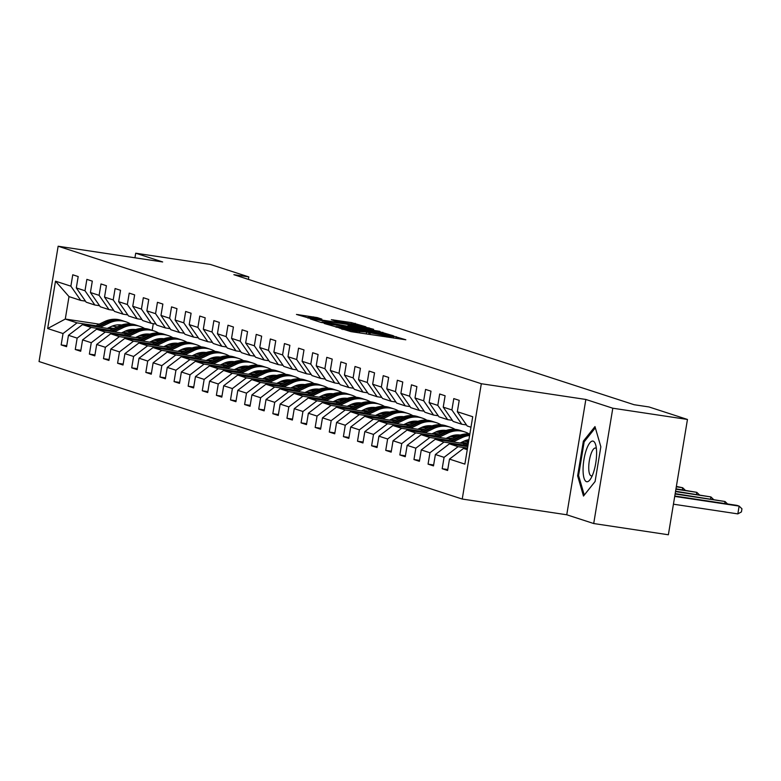 <?xml version="1.0" encoding="UTF-8"?>
<svg xmlns="http://www.w3.org/2000/svg" width="781" height="781" viewBox="0 0 781 781"><rect width="100%" height="100%" fill="white"/><g stroke="black" fill="none" stroke-linecap="round" stroke-linejoin="round"><path stroke-width="1.17" d="M339.071 327.942L350.894 331.622L405.827 339.784L393.585 336.142L392.062 335.986L393.8 336.64L386.839 335.947L366.328 332.042L355.179 331.183L339.071 327.942M317.262 317.603L296.458 314.431L310.887 318.628L365.83 326.79L351.401 322.592L331.339 319.683L335.957 321.206L359.211 325.394L353.393 324.808L318.658 319.585L308.095 317.457L321.87 319.126L317.262 317.603L317.106 318.521M162.663 261.957L135.699 253.2L210.362 264.437L248.807 276.923L233.87 274.678L634.084 404.714L649.011 406.96L687.456 419.456L612.802 408.219L585.848 399.462L481.321 383.725L58.145 246.23L162.663 261.957M326.253 323.617L324.203 323.471L338.505 327.6L393.439 335.762L379.01 331.564L326.253 323.617L326.175 324.105M320.874 322.387L310.399 318.98L312.439 319.136L365.205 327.073L373.64 329.328L350.064 325.892L347.896 325.667L351.001 326.702L379.859 331.339L320.874 322.387M481.321 383.725L462.235 499.049L39.05 361.544L58.145 246.23M66.736 345.758L61.152 344.919L66.58 346.676L68.464 335.303L77.153 338.124L75.269 349.498L80.697 351.265L82.581 339.891L91.26 342.713L89.376 354.086L94.804 355.853L96.688 344.47L105.376 347.291L103.492 358.674L108.92 360.431L110.804 349.058L119.483 351.88L117.599 363.253L123.027 365.02L124.911 353.647L133.6 356.468L131.716 367.841L137.144 369.608L139.028 358.225L147.707 361.047L145.832 372.43L151.26 374.187L153.135 362.814L161.823 365.635L159.939 377.008L165.367 378.775L167.251 367.402L175.94 370.223L174.056 381.597L179.484 383.364L181.368 371.99L190.047 374.812L188.162 386.185L193.59 387.942L195.475 376.569L204.163 379.39L202.279 390.773L207.707 392.531L209.591 381.157L218.27 383.979L216.386 395.352L221.814 397.119L223.698 385.746L232.387 388.567L230.502 399.94L235.93 401.707L237.814 390.324L246.493 393.146L244.609 404.529L250.037 406.286L251.921 394.913L260.61 397.734L258.726 409.107L264.154 410.874L266.038 399.501L274.717 402.322L272.833 413.696L278.261 415.463L280.145 404.08L288.833 406.901L286.949 418.284L292.377 420.041L294.261 408.668L302.94 411.489L301.066 422.863L306.494 424.63L308.368 413.256L317.057 416.078L315.173 427.451L320.6 429.218L322.485 417.835L331.173 420.666L329.289 432.039L334.717 433.797L336.601 422.423L345.28 425.245L343.396 436.618L348.824 438.385L350.708 427.012L359.397 429.833L357.513 441.206L362.94 442.973L364.825 431.6L373.503 434.421L371.619 445.795L377.047 447.562L378.931 436.179L387.62 439L385.736 450.383L391.164 452.14L393.048 440.767L401.727 443.588L399.843 454.962L405.271 456.729L407.155 445.355L415.843 448.177L413.959 459.55L419.387 461.317L421.271 449.934L429.95 452.755L428.066 464.139L433.494 465.896L435.378 454.522L444.067 457.344L442.183 468.717L447.611 470.484L449.495 459.111L464.871 464.109L472.72 416.732L457.334 411.733L459.218 400.36L453.79 398.593L451.906 409.966L461.786 424.239L453.107 421.418L443.227 407.145L445.111 395.772L439.683 394.005L437.799 405.388L447.679 419.651L438.99 416.829L429.111 402.566L430.995 391.183L425.567 389.426L423.683 400.799L433.562 415.062L424.884 412.241L415.004 397.978L416.888 386.605L411.46 384.838L409.576 396.211L419.456 410.484L410.767 407.653L400.887 393.39L402.771 382.016L397.344 380.249L395.459 391.632L405.339 405.895L396.66 403.074L386.78 388.811L388.655 377.428L383.227 375.671L381.353 387.044L391.232 401.307L382.544 398.486L372.664 384.223L374.548 372.849L369.12 371.082L367.236 382.456L377.116 396.719L368.437 393.897L358.547 379.634L360.431 368.261L355.004 366.494L353.119 377.877L363.009 392.14L354.32 389.319L344.441 375.056L346.325 363.673L340.897 361.915L339.013 373.289L348.892 387.552L340.204 384.73L330.324 370.467L332.208 359.094L326.78 357.327L324.896 368.7L334.785 382.963L326.097 380.142L316.217 365.879L318.101 354.506L312.673 352.739L310.789 364.112L320.669 378.385L311.98 375.563L302.101 361.291L303.985 349.917L298.557 348.16L296.673 359.533L306.552 373.796L297.873 370.975L287.994 356.712L289.878 345.329L284.45 343.572L282.566 354.945L292.445 369.208L283.757 366.387L273.877 352.124L275.761 340.75L270.333 338.983L268.449 350.357L278.329 364.629L269.65 361.808L259.77 347.535L261.655 336.162L256.227 334.395L254.342 345.778L264.222 360.041L255.533 357.22L245.654 342.957L247.538 331.574L242.11 329.816L240.226 341.19L250.105 355.453L241.427 352.631L231.547 338.368L233.421 326.995L227.993 325.228L226.119 336.601L235.999 350.864L227.31 348.043L217.43 333.78L219.315 322.407L213.887 320.64L212.002 332.023L221.882 346.286L213.203 343.464L203.314 329.201L205.198 317.818L199.77 316.061L197.886 327.434L207.775 341.697L199.087 338.876L189.207 324.613L191.091 313.24L185.663 311.473L183.779 322.846L193.659 337.109L184.97 334.288L175.09 320.025L176.975 308.651L171.547 306.884L169.662 318.267L179.542 332.53L170.863 329.709L160.984 315.436L162.868 304.063L157.44 302.306L155.556 313.679L165.435 327.942L156.747 325.121L146.867 310.858L148.751 299.484L143.323 297.717L141.439 309.091L151.319 323.354L142.64 320.532L132.76 306.269L134.644 294.896L129.216 293.129L127.332 304.502L137.212 318.775L128.523 315.954L118.644 301.681L120.528 290.307L115.1 288.54L113.216 299.924L123.095 314.187L114.416 311.365L104.537 297.102L106.411 285.719L100.993 283.962L99.109 295.335L108.989 309.598L100.3 306.777L90.42 292.514L92.304 281.14L86.876 279.373L84.992 290.747L94.872 305.02L86.193 302.188L76.304 287.925L78.188 276.552L72.76 274.785L70.876 286.168L80.765 300.431L69.001 296.604L65.282 319.048L77.046 322.865L95.965 325.716M61.152 344.919L63.036 333.536L47.661 328.537L55.5 281.17L70.876 286.168M76.304 287.925L84.992 290.747M90.42 292.514L99.109 295.335M104.537 297.102L113.216 299.924M118.644 301.681L127.332 304.502M132.76 306.269L141.439 309.091M146.867 310.858L155.556 313.679M160.984 315.436L169.662 318.267M175.09 320.025L183.779 322.846M189.207 324.613L197.886 327.434M203.314 329.201L212.002 332.023M217.43 333.78L226.119 336.601M231.547 338.368L240.226 341.19M245.654 342.957L254.342 345.778M259.77 347.535L268.449 350.357M273.877 352.124L282.566 354.945M287.994 356.712L296.673 359.533M302.101 361.291L310.789 364.112M316.217 365.879L324.896 368.7M330.324 370.467L339.013 373.289M344.441 375.056L353.119 377.877M358.547 379.634L367.236 382.456M372.664 384.223L381.353 387.044M386.78 388.811L395.459 391.632M400.887 393.39L409.576 396.211M415.004 397.978L423.683 400.799M429.111 402.566L437.799 405.388M443.227 407.145L451.906 409.966M110.072 330.304L91.162 327.454L82.474 324.632L112.474 329.152M125.341 331.085L130.495 331.857M122.929 332.237L128.094 333.018M141.195 334.99L143.274 335.303M99.568 305.722L94.872 305.02M82.474 324.632L68.464 335.303M91.162 327.454L77.153 338.124M124.189 334.883L105.269 332.042L96.59 329.221L126.59 333.731M139.448 335.674L144.602 336.445M137.036 336.826L142.201 337.597M155.312 339.569L157.391 339.881M113.684 310.311L108.989 309.598M96.59 329.221L82.581 339.891M105.269 332.042L91.26 342.713M138.296 339.471L119.386 336.631L110.697 333.799L140.697 338.319M153.564 340.252L158.719 341.033M151.153 341.404L156.317 342.185M169.418 344.157L171.498 344.47M127.791 314.889L123.095 314.187M110.697 333.799L96.688 344.47M119.386 336.631L105.376 347.291M152.412 344.06L133.492 341.209L124.814 338.388L154.814 342.908M167.671 344.841L172.826 345.612M165.26 345.993L170.424 346.774M183.535 348.746L185.614 349.058M141.908 319.478L137.212 318.775M124.814 338.388L110.804 349.058M133.492 341.209L119.483 351.88M166.519 348.648L147.609 345.798L138.92 342.976L168.921 347.486M181.788 349.429L186.942 350.2M179.376 350.581L184.541 351.352M197.642 353.324L199.721 353.637M156.015 324.066L151.319 323.354M138.92 342.976L124.911 353.647M147.609 345.798L133.6 356.468M180.636 353.227L161.716 350.386L153.037 347.565L183.037 352.075M195.904 354.008L201.059 354.789M193.483 355.16L198.647 355.941M211.758 357.913L213.838 358.225M170.131 328.645L165.435 327.942M153.037 347.565L139.028 358.225M161.716 350.386L147.707 361.047M194.742 357.815L175.832 354.964L167.144 352.143L197.154 356.663M210.011 358.596L215.166 359.377M207.6 359.748L212.764 360.529M225.865 362.501L227.945 362.814M184.238 333.233L179.542 332.53M167.144 352.143L153.135 362.814M175.832 354.964L161.823 365.635M208.859 362.404L189.939 359.553L181.26 356.732L211.261 361.252M224.127 363.185L229.282 363.956M221.706 364.336L226.871 365.108M239.982 367.08L242.061 367.392M198.354 337.822L193.659 337.109M181.26 356.732L167.251 367.402M189.939 359.553L175.94 370.223M222.966 366.982L204.056 364.141L195.367 361.32L225.377 365.83M238.234 367.773L243.389 368.544M235.823 368.915L240.987 369.696M254.098 371.668L256.168 371.981M212.471 342.4L207.775 341.697M195.367 361.32L181.368 371.99M204.056 364.141L190.047 374.812M237.082 371.571L218.172 368.72L209.484 365.899L239.484 370.419M252.351 372.352L257.505 373.133M249.93 373.503L255.104 374.284M268.205 376.257L270.285 376.569M226.578 346.989L221.882 346.286M209.484 365.899L195.475 376.569M218.172 368.72L204.163 379.39M251.199 376.159L232.279 373.308L223.6 370.487L253.6 375.007M266.458 376.94L271.612 377.711M264.046 378.092L269.211 378.863M282.322 380.845L284.401 381.157M240.694 351.577L235.999 350.864M223.6 370.487L209.591 381.157M232.279 373.308L218.27 383.979M265.306 380.737L246.396 377.897L237.707 375.075L267.707 379.586M280.574 381.528L285.729 382.3M278.163 382.68L283.327 383.451M296.429 385.423L298.508 385.736M254.801 356.165L250.105 355.453M237.707 375.075L223.698 385.746M246.396 377.897L232.387 388.567M279.422 385.326L260.503 382.475L251.824 379.654L281.824 384.174M294.681 386.107L299.836 386.888M292.27 387.259L297.434 388.04M310.545 390.012L312.625 390.324M268.918 360.744L264.222 360.041M251.824 379.654L237.814 390.324M260.503 382.475L246.493 393.146M293.529 389.914L274.619 387.064L265.93 384.242L295.931 388.762M308.798 390.695L313.952 391.466M306.386 391.847L311.551 392.628M324.652 394.6L326.731 394.913M283.025 365.332L278.329 364.629M265.93 384.242L251.921 394.913M274.619 387.064L260.61 397.734M307.646 394.493L288.726 391.652L280.047 388.831L310.047 393.341M322.914 395.284L328.059 396.055M320.493 396.436L325.657 397.207M338.769 399.179L340.848 399.491M297.141 369.921L292.445 369.208M280.047 388.831L266.038 399.501M288.726 391.652L274.717 402.322M321.752 399.081L302.843 396.24L294.154 393.419L324.154 397.929M337.021 399.862L342.176 400.643M334.61 401.014L339.774 401.795M352.875 403.767L354.955 404.08M311.248 374.499L306.552 373.796M294.154 393.419L280.145 404.08M302.843 396.24L288.833 406.901M335.869 403.67L316.949 400.819L308.27 397.998L338.271 402.518M351.138 404.451L356.292 405.232M348.716 405.603L353.881 406.384M366.992 408.356L369.071 408.668M325.365 379.088L320.669 378.385M308.27 397.998L294.261 408.668M316.949 400.819L302.94 411.489M349.976 408.258L331.066 405.407L322.377 402.586L352.387 407.096M365.244 409.039L370.399 409.81M362.833 410.191L367.997 410.962M381.099 412.934L383.178 413.247M339.481 383.676L334.785 382.963M322.377 402.586L308.368 413.256M331.066 405.407L317.057 416.078M364.092 412.837L345.182 409.996L336.494 407.174L366.494 411.685M379.361 413.618L384.516 414.399M376.94 414.77L382.114 415.551M395.215 417.523L397.295 417.835M353.588 388.255L348.892 387.552M336.494 407.174L322.485 417.835M345.182 409.996L331.173 420.666M378.209 417.425L359.289 414.574L350.61 411.753L380.611 416.273M393.468 418.206L398.622 418.987M391.056 419.358L396.221 420.139M409.332 422.111L411.402 422.423M367.705 392.843L363.009 392.14M350.61 411.753L336.601 422.423M359.289 414.574L345.28 425.245M392.316 422.013L373.406 419.163L364.717 416.341L394.717 420.861M407.584 422.794L412.739 423.566M405.173 423.946L410.337 424.718M423.439 426.69L425.518 427.012M381.811 397.431L377.116 396.719M364.717 416.341L350.708 427.012M373.406 419.163L359.397 429.833M406.432 426.592L387.513 423.751L378.834 420.93L408.834 425.44M421.691 427.383L426.846 428.154M419.28 428.525L424.444 429.306M437.555 431.278L439.635 431.59M395.928 402.02L391.232 401.307M378.834 420.93L364.825 431.6M387.513 423.751L373.503 434.421M420.539 431.18L401.629 428.33L392.941 425.508L422.941 430.028M435.808 431.961L440.962 432.742M433.396 433.113L438.561 433.894M451.662 435.866L453.741 436.179M410.035 406.598L405.339 405.895M392.941 425.508L378.931 436.179M401.629 428.33L387.62 439M434.656 435.769L415.736 432.918L407.057 430.097L437.057 434.617M449.915 436.55L455.069 437.321M447.503 437.702L452.668 438.483M465.779 440.455L467.858 440.767M424.151 411.187L419.456 410.484M407.057 430.097L393.048 440.767M415.736 432.918L401.727 443.588M448.763 440.347L429.853 437.506L421.164 434.685L451.164 439.195M464.031 441.138L468.561 441.821M461.62 442.29L466.784 443.061M438.258 415.775L433.562 415.062M421.164 434.685L407.155 445.355M429.853 437.506L415.843 448.177M462.879 444.936L443.959 442.095L435.281 439.264L465.281 443.784M452.375 420.354L447.679 419.651M435.281 439.264L421.271 449.934M443.959 442.095L429.95 452.755M467.526 448.099L458.076 446.673L449.387 443.852L467.77 446.615M466.482 424.942L461.786 424.239M449.387 443.852L435.378 454.522M458.076 446.673L444.067 457.344M467.263 449.661L463.504 448.44L467.37 449.016M470.982 427.217L467.214 425.996L457.334 411.733M463.504 448.44L449.495 459.111M585.848 399.462L566.752 514.777L593.706 523.534L612.802 408.219M593.706 523.534L668.37 534.77L687.456 419.456M135.699 253.2L134.937 257.789M566.752 514.777L462.235 499.049M248.397 279.403L248.807 276.923M108.813 327.649L113.977 328.43M127.088 330.402L129.168 330.714M117.228 326.868L112.171 326.107M99.216 324.154L65.282 319.048L47.661 328.537M153.281 323.656L152.178 330.343M85.461 301.134L80.765 300.431M55.5 281.17L69.001 296.604M77.046 322.865L63.036 333.536M447.767 469.557L442.183 468.717M433.65 464.978L428.066 464.139M419.543 460.39L413.959 459.55M405.427 455.801L399.843 454.962M391.31 451.223L385.736 450.383M377.203 446.634L371.619 445.795M363.087 442.046L357.513 441.206M348.98 437.467L343.396 436.618M334.864 432.879L329.289 432.039M320.757 428.291L315.173 427.451M306.64 423.702L301.066 422.863M292.533 419.124L286.949 418.284M278.417 414.535L272.833 413.696M264.31 409.947L258.726 409.107M250.193 405.368L244.609 404.529M236.077 400.78L230.502 399.94M221.97 396.192L216.386 395.352M207.853 391.613L202.279 390.773M193.747 387.025L188.162 386.185M179.63 382.436L174.056 381.597M165.523 377.848L159.939 377.008M151.407 373.269L145.832 372.43M137.3 368.681L131.716 367.841M123.183 364.092L117.599 363.253M109.076 359.514L103.492 358.674M94.96 354.925L89.376 354.086M80.843 350.337L75.269 349.498M594.985 426.592L583.378 441.119L577.628 475.854L583.485 496.052L595.093 481.526L600.843 446.791L594.985 426.592M578.741 476.019L577.628 475.854M584.588 441.304L583.378 441.119M337.812 327.171L388.323 334.805L374.724 332.003L343.064 327.239L336.103 326.546L337.763 327.483M327.864 322.543L322.045 321.957L332.618 324.086L347.028 326.146L327.864 322.543M673.427 504.194L737.84 513.888L739.129 506.098L736.873 505.366L674.784 496.023M674.716 496.404L739.129 506.098L741.95 508.802L741.433 511.916L737.84 513.888M586.414 449.631A20.56 6.102 -81.4 0 0 583.397 475.112A20.56 6.102 -81.4 0 0 590.504 479.026A20.56 6.102 -81.4 0 0 593.248 473.198A20.56 6.102 -81.4 0 0 595.659 444.779A20.56 6.102 -81.4 0 0 586.414 449.631M596.372 448.567A14.078 4.178 -81.4 0 0 595.464 448.03A14.078 4.178 -81.4 0 0 591.032 453.878A14.078 4.178 -81.4 0 0 588.737 468.053A14.078 4.178 -81.4 0 0 591.276 475.863A14.078 4.178 -81.4 0 0 592.301 475.619M595.093 481.496L584.256 495.066L578.584 475.492L584.159 441.841L595.347 427.832M467.145 446.527L467.839 446.195M461.376 445.658L468.493 442.241M464.959 446.195L468.083 444.692M468.239 443.745L463.572 445.99M675.116 494.002L725.022 501.509L675.184 493.621M724.69 503.53L725.022 501.509L727.58 503.97M460.116 443.003L463.582 441.343A20.081 19.154 -72 0 1 468.912 439.683M453.039 441.939L462.01 437.633A24.191 23.079 -72 0 1 469.615 435.486M447.259 441.07L457.49 436.169A24.191 23.079 -72 0 1 469.85 434.041M450.842 441.607L460.292 437.077A24.191 23.079 -72 0 1 469.723 434.812M469.781 434.47A24.191 23.079 108 0 0 459.208 436.725L449.456 441.402M675.516 491.6L710.905 496.931L675.575 491.22M710.573 498.942L710.905 496.931L713.463 499.381M446 438.424L449.465 436.755A20.081 19.154 -72 0 1 460.234 435.056M438.922 437.36L447.904 433.045A24.191 23.079 -72 0 1 464.607 431.864A24.191 23.079 -72 0 1 469.225 433.972M433.152 436.491L443.374 431.581A24.191 23.079 -72 0 1 460.087 430.39L461.805 430.946A24.191 23.079 108 0 0 445.092 432.137L435.349 436.813M467.263 440.015A20.081 19.154 -72 0 1 468.571 441.773M436.735 437.028L446.185 432.489A24.191 23.079 -72 0 1 462.889 431.307L464.607 431.864M462.342 431.132A24.191 23.079 108 0 0 461.805 430.946M468.278 439.791A20.081 19.154 -72 0 1 468.805 440.367M675.907 489.199L696.798 492.342L675.975 488.818M696.467 494.363L696.798 492.342L699.356 494.793M431.893 433.836L435.359 432.176A20.081 19.154 -72 0 1 446.127 430.468M455.801 434.968A20.081 19.154 -72 0 1 457.158 436.325M424.815 432.772L433.787 428.466A24.191 23.079 -72 0 1 450.5 427.275A24.191 23.079 -72 0 1 455.108 429.394M419.036 431.903L429.267 426.992A24.191 23.079 -72 0 1 445.971 425.801L447.689 426.367A24.191 23.079 108 0 0 430.985 427.549L421.232 432.235M453.146 435.427A20.081 19.154 -72 0 1 454.493 437.233M422.619 432.44L432.069 427.91A24.191 23.079 -72 0 1 448.782 426.719L450.5 427.275M456.28 436.745A20.081 19.154 108 0 0 454.806 435.095M448.235 426.543A24.191 23.079 108 0 0 447.689 426.367M454.171 435.202A20.081 19.154 -72 0 1 455.684 437.038M676.307 486.797L682.682 487.754L676.375 486.417M682.35 489.775L682.682 487.754L685.24 490.214M417.776 429.247L421.242 427.588A20.081 19.154 -72 0 1 432.01 425.889M441.685 430.38A20.081 19.154 -72 0 1 443.052 431.737M410.699 428.183L419.68 423.878A24.191 23.079 -72 0 1 436.384 422.687A24.191 23.079 -72 0 1 441.001 424.805M404.929 427.314L415.15 422.414A24.191 23.079 -72 0 1 431.864 421.223L433.582 421.779A24.191 23.079 108 0 0 416.869 422.97L407.126 427.646M439.039 430.848A20.081 19.154 -72 0 1 440.377 432.654M408.512 427.851L417.962 423.322A24.191 23.079 -72 0 1 434.666 422.13L436.384 422.687M442.173 432.157A20.081 19.154 108 0 0 440.699 430.507M434.119 421.965A24.191 23.079 108 0 0 433.582 421.779M440.054 430.624A20.081 19.154 -72 0 1 441.568 432.449M403.67 424.669L407.135 422.999A20.081 19.154 -72 0 1 417.903 421.301M427.578 425.801A20.081 19.154 -72 0 1 428.935 427.148M396.592 423.595L405.564 419.29A24.191 23.079 -72 0 1 422.277 418.108A24.191 23.079 -72 0 1 426.885 420.217M390.812 422.726L401.043 417.825A24.191 23.079 -72 0 1 417.747 416.634L419.465 417.191A24.191 23.079 108 0 0 402.762 418.382L393.009 423.058M424.923 426.26A20.081 19.154 -72 0 1 426.27 428.066M394.395 423.273L403.845 418.733A24.191 23.079 -72 0 1 420.549 417.542L422.277 418.108M428.056 427.578A20.081 19.154 108 0 0 426.582 425.928M420.012 417.376A24.191 23.079 108 0 0 419.465 417.191M425.948 426.035A20.081 19.154 -72 0 1 427.461 427.861M389.553 420.08L393.019 418.421A20.081 19.154 -72 0 1 403.787 416.712M413.461 421.213A20.081 19.154 -72 0 1 414.828 422.57M382.475 419.016L391.457 414.711A24.191 23.079 -72 0 1 408.16 413.52A24.191 23.079 -72 0 1 412.778 415.629M376.706 418.147L386.927 413.237A24.191 23.079 -72 0 1 403.64 412.046L405.359 412.612A24.191 23.079 108 0 0 388.645 413.793L378.892 418.479M410.806 421.672A20.081 19.154 -72 0 1 412.153 423.478M380.279 418.684L389.739 414.145A24.191 23.079 -72 0 1 406.442 412.964L408.16 413.52M413.94 422.99A20.081 19.154 108 0 0 412.466 421.34M405.895 412.788A24.191 23.079 108 0 0 405.359 412.612M411.831 421.447A20.081 19.154 -72 0 1 413.344 423.273M375.446 415.492L378.912 413.832A20.081 19.154 -72 0 1 389.68 412.124M399.345 416.624A20.081 19.154 -72 0 1 400.712 417.981M368.368 414.428L377.34 410.123A24.191 23.079 -72 0 1 394.044 408.932A24.191 23.079 -72 0 1 398.661 411.05M362.589 413.559L372.82 408.648A24.191 23.079 -72 0 1 389.524 407.467L391.242 408.024A24.191 23.079 108 0 0 374.538 409.215L364.786 413.891M396.699 417.093A20.081 19.154 -72 0 1 398.046 418.899M366.172 414.096L375.622 409.566A24.191 23.079 -72 0 1 392.326 408.375L394.044 408.932M399.833 418.401A20.081 19.154 108 0 0 398.359 416.751M391.789 408.209A24.191 23.079 108 0 0 391.242 408.024M397.724 416.869A20.081 19.154 -72 0 1 399.237 418.694M361.33 410.913L364.795 409.244A20.081 19.154 -72 0 1 375.563 407.545M385.238 412.046A20.081 19.154 -72 0 1 386.605 413.393M354.252 409.84L363.224 405.534A24.191 23.079 -72 0 1 379.937 404.353A24.191 23.079 -72 0 1 384.545 406.462M348.482 408.971L358.704 404.07A24.191 23.079 -72 0 1 375.417 402.879L377.135 403.435A24.191 23.079 108 0 0 360.422 404.626L350.669 409.303M382.583 412.505A20.081 19.154 -72 0 1 383.93 414.311M352.055 409.517L361.505 404.978A24.191 23.079 -72 0 1 378.219 403.787L379.937 404.353M385.716 413.823A20.081 19.154 108 0 0 384.242 412.173M377.672 403.621A24.191 23.079 108 0 0 377.135 403.435M383.608 412.28A20.081 19.154 -72 0 1 385.121 414.106M347.213 406.325L350.689 404.656A20.081 19.154 -72 0 1 361.457 402.957M371.121 407.457A20.081 19.154 -72 0 1 372.488 408.814M340.145 405.261L349.117 400.956A24.191 23.079 -72 0 1 365.82 399.765A24.191 23.079 -72 0 1 370.438 401.873M334.366 404.392L344.597 399.481A24.191 23.079 -72 0 1 361.3 398.29L363.019 398.857A24.191 23.079 108 0 0 346.315 400.038L336.562 404.724M368.476 407.916A20.081 19.154 -72 0 1 369.813 409.722M337.948 404.929L347.399 400.389A24.191 23.079 -72 0 1 364.102 399.208L365.82 399.765M371.61 409.234A20.081 19.154 108 0 0 370.135 407.584M363.555 399.032A24.191 23.079 108 0 0 363.019 398.857M369.501 407.692A20.081 19.154 -72 0 1 371.004 409.517M333.106 401.737L336.572 400.077A20.081 19.154 -72 0 1 347.34 398.369M357.015 402.869A20.081 19.154 -72 0 1 358.381 404.226M326.028 400.673L335 396.367A24.191 23.079 -72 0 1 351.714 395.176A24.191 23.079 -72 0 1 356.321 397.295M320.249 399.804L330.48 394.893A24.191 23.079 -72 0 1 347.184 393.712L348.912 394.268A24.191 23.079 108 0 0 332.198 395.459L322.446 400.136M354.359 403.338A20.081 19.154 -72 0 1 355.706 405.144M323.832 400.341L333.282 395.811A24.191 23.079 -72 0 1 349.995 394.62L351.714 395.176M357.493 404.646A20.081 19.154 108 0 0 356.019 402.996M349.449 394.454A24.191 23.079 108 0 0 348.912 394.268M355.384 403.113A20.081 19.154 -72 0 1 356.897 404.939M318.99 397.148L322.465 395.489A20.081 19.154 -72 0 1 333.233 393.79M342.898 398.29A20.081 19.154 -72 0 1 344.265 399.638M311.912 396.084L320.893 391.779A24.191 23.079 -72 0 1 337.597 390.588A24.191 23.079 -72 0 1 342.215 392.706M306.142 395.215L316.373 390.315A24.191 23.079 -72 0 1 333.077 389.123L334.795 389.68A24.191 23.079 108 0 0 318.092 390.871L308.339 395.547M340.252 398.749A20.081 19.154 -72 0 1 341.59 400.555M309.725 395.752L319.175 391.222A24.191 23.079 -72 0 1 335.879 390.031L337.597 390.588M343.386 400.067A20.081 19.154 108 0 0 341.912 398.417M335.332 389.865A24.191 23.079 108 0 0 334.795 389.68M341.277 398.525A20.081 19.154 -72 0 1 342.781 400.35M304.883 392.57L308.349 390.9A20.081 19.154 -72 0 1 319.117 389.202M328.791 393.702A20.081 19.154 -72 0 1 330.158 395.049M297.805 391.506L306.777 387.2A24.191 23.079 -72 0 1 323.49 386.009A24.191 23.079 -72 0 1 328.098 388.118M292.026 390.637L302.257 385.726A24.191 23.079 -72 0 1 318.96 384.535L320.679 385.092A24.191 23.079 108 0 0 303.975 386.283L294.222 390.959M326.136 394.161A20.081 19.154 -72 0 1 327.483 395.967M295.608 391.174L305.059 386.634A24.191 23.079 -72 0 1 321.772 385.453L323.49 386.009M329.27 395.479A20.081 19.154 108 0 0 327.795 393.829M321.225 385.277A24.191 23.079 108 0 0 320.679 385.092M327.161 393.936A20.081 19.154 -72 0 1 328.674 395.762M290.766 387.981L294.232 386.322A20.081 19.154 -72 0 1 305 384.613M314.675 389.114A20.081 19.154 -72 0 1 316.041 390.471M283.688 386.917L292.67 382.612A24.191 23.079 -72 0 1 309.374 381.421A24.191 23.079 -72 0 1 313.991 383.539M277.919 386.048L288.14 381.138A24.191 23.079 -72 0 1 304.854 379.956L306.572 380.513A24.191 23.079 108 0 0 289.858 381.694L280.115 386.38M312.029 389.582A20.081 19.154 -72 0 1 313.366 391.379M281.502 386.585L290.952 382.055A24.191 23.079 -72 0 1 307.655 380.864L309.374 381.421M315.163 390.89A20.081 19.154 108 0 0 313.689 389.241M307.109 380.698A24.191 23.079 108 0 0 306.572 380.513M313.044 389.358A20.081 19.154 -72 0 1 314.558 391.183M276.659 383.393L280.125 381.733A20.081 19.154 -72 0 1 290.893 380.035M300.568 384.535A20.081 19.154 -72 0 1 301.925 385.882M269.582 382.329L278.553 378.024A24.191 23.079 -72 0 1 295.267 376.832A24.191 23.079 -72 0 1 299.875 378.951M263.802 381.46L274.033 376.559A24.191 23.079 -72 0 1 290.737 375.368L292.455 375.925A24.191 23.079 108 0 0 275.752 377.116L265.999 381.792M297.912 384.994A20.081 19.154 -72 0 1 299.26 386.8M267.385 381.997L276.835 377.467A24.191 23.079 -72 0 1 293.549 376.276L295.267 376.832M301.046 386.302A20.081 19.154 108 0 0 299.572 384.662M293.002 376.11A24.191 23.079 108 0 0 292.455 375.925M298.938 384.769A20.081 19.154 -72 0 1 300.451 386.595M262.543 378.814L266.009 377.145A20.081 19.154 -72 0 1 276.777 375.446M286.451 379.947A20.081 19.154 -72 0 1 287.818 381.294M255.465 377.75L264.447 373.435A24.191 23.079 -72 0 1 281.15 372.254A24.191 23.079 -72 0 1 285.768 374.363M249.695 376.881L259.917 371.971A24.191 23.079 -72 0 1 276.63 370.78L278.348 371.336A24.191 23.079 108 0 0 261.635 372.527L251.892 377.203M283.806 380.406A20.081 19.154 -72 0 1 285.143 382.212M253.269 377.418L262.728 372.879A24.191 23.079 -72 0 1 279.432 371.688L281.15 372.254M286.93 381.724A20.081 19.154 108 0 0 285.455 380.074M278.885 371.522A24.191 23.079 108 0 0 278.348 371.336M284.821 380.181A20.081 19.154 -72 0 1 286.334 382.007M248.436 374.226L251.902 372.566A20.081 19.154 -72 0 1 262.67 370.858M272.335 375.358A20.081 19.154 -72 0 1 273.701 376.715M241.358 373.162L250.33 368.857A24.191 23.079 -72 0 1 267.034 367.666A24.191 23.079 -72 0 1 271.651 369.784M235.579 372.293L245.81 367.382A24.191 23.079 -72 0 1 262.514 366.191L264.232 366.758A24.191 23.079 108 0 0 247.528 367.939L237.775 372.625M269.689 375.817A20.081 19.154 -72 0 1 271.036 377.623M239.162 372.83L248.612 368.3A24.191 23.079 -72 0 1 265.315 367.109L267.034 367.666M272.823 377.135A20.081 19.154 108 0 0 271.349 375.485M264.779 366.933A24.191 23.079 108 0 0 264.232 366.758M270.714 375.593A20.081 19.154 -72 0 1 272.227 377.418M234.32 369.638L237.785 367.978A20.081 19.154 -72 0 1 248.553 366.269M258.228 370.77A20.081 19.154 -72 0 1 259.595 372.127M227.242 368.573L236.223 364.268A24.191 23.079 -72 0 1 252.927 363.077A24.191 23.079 -72 0 1 257.545 365.196M221.472 367.705L231.693 362.794A24.191 23.079 -72 0 1 248.407 361.613L250.125 362.169A24.191 23.079 108 0 0 233.412 363.36L223.659 368.036M255.572 371.239A20.081 19.154 -72 0 1 256.92 373.045M225.045 368.241L234.495 363.712A24.191 23.079 -72 0 1 251.209 362.521L252.927 363.077M258.706 372.547A20.081 19.154 108 0 0 257.232 370.897M250.662 362.355A24.191 23.079 108 0 0 250.125 362.169M256.598 371.014A20.081 19.154 -72 0 1 258.111 372.84M220.213 365.059L223.678 363.39A20.081 19.154 -72 0 1 234.446 361.691M244.111 366.191A20.081 19.154 -72 0 1 245.478 367.539M213.135 363.985L222.107 359.68A24.191 23.079 -72 0 1 238.81 358.499A24.191 23.079 -72 0 1 243.428 360.607M207.356 363.116L217.587 358.215A24.191 23.079 -72 0 1 234.29 357.024L236.008 357.581A24.191 23.079 108 0 0 219.305 358.772L209.552 363.448M241.466 366.65A20.081 19.154 -72 0 1 242.803 368.456M210.938 363.663L220.388 359.123A24.191 23.079 -72 0 1 237.092 357.932L238.81 358.499M244.599 367.968A20.081 19.154 108 0 0 243.125 366.318M236.545 357.766A24.191 23.079 108 0 0 236.008 357.581M242.491 366.426A20.081 19.154 -72 0 1 244.004 368.251M206.096 360.471L209.562 358.801A20.081 19.154 -72 0 1 220.33 357.102M230.004 361.603A20.081 19.154 -72 0 1 231.371 362.96M199.018 359.406L207.99 355.101A24.191 23.079 -72 0 1 224.703 353.91A24.191 23.079 -72 0 1 229.311 356.019M193.249 358.538L203.47 353.627A24.191 23.079 -72 0 1 220.183 352.436L221.902 353.002A24.191 23.079 108 0 0 205.188 354.183L195.435 358.87M227.349 362.062A20.081 19.154 -72 0 1 228.696 363.868M196.822 359.075L206.272 354.535A24.191 23.079 -72 0 1 222.985 353.354L224.703 353.91M230.483 363.38A20.081 19.154 108 0 0 229.009 361.73M222.439 353.178A24.191 23.079 108 0 0 221.902 353.002M228.374 361.837A20.081 19.154 -72 0 1 229.887 363.663M191.98 355.882L195.455 354.223A20.081 19.154 -72 0 1 206.223 352.514M215.888 357.015A20.081 19.154 -72 0 1 217.255 358.372M184.912 354.818L193.883 350.513A24.191 23.079 -72 0 1 210.587 349.322A24.191 23.079 -72 0 1 215.205 351.44M179.132 353.949L189.363 349.039A24.191 23.079 -72 0 1 206.067 347.857L207.785 348.414A24.191 23.079 108 0 0 191.081 349.605L181.329 354.281M213.242 357.483A20.081 19.154 -72 0 1 214.58 359.289M182.715 354.486L192.165 349.956A24.191 23.079 -72 0 1 208.869 348.765L210.587 349.322M216.376 358.791A20.081 19.154 108 0 0 214.902 357.142M208.322 348.599A24.191 23.079 108 0 0 207.785 348.414M214.267 357.259A20.081 19.154 -72 0 1 215.771 359.084M177.873 351.294L181.338 349.634A20.081 19.154 -72 0 1 192.106 347.935M201.781 352.436A20.081 19.154 -72 0 1 203.148 353.783M170.795 350.23L179.767 345.924A24.191 23.079 -72 0 1 196.48 344.743A24.191 23.079 -72 0 1 201.088 346.852M165.016 349.361L175.247 344.46A24.191 23.079 -72 0 1 191.95 343.269L193.668 343.825A24.191 23.079 108 0 0 176.965 345.017L167.212 349.693M199.126 352.895A20.081 19.154 -72 0 1 200.473 354.701M168.598 349.908L178.048 345.368A24.191 23.079 -72 0 1 194.762 344.177L196.48 344.743M202.259 354.213A20.081 19.154 108 0 0 200.785 352.563M194.215 344.011A24.191 23.079 108 0 0 193.668 343.825M200.151 352.67A20.081 19.154 -72 0 1 201.664 354.496M163.756 346.715L167.222 345.046A20.081 19.154 -72 0 1 177.99 343.347M187.665 347.848A20.081 19.154 -72 0 1 189.031 349.195M156.678 345.651L165.66 341.346A24.191 23.079 -72 0 1 182.364 340.155A24.191 23.079 -72 0 1 186.981 342.263M150.909 344.782L161.13 339.872A24.191 23.079 -72 0 1 177.843 338.681L179.562 339.237A24.191 23.079 108 0 0 162.858 340.428L153.105 345.104M185.019 348.306A20.081 19.154 -72 0 1 186.356 350.113M154.492 345.319L163.942 340.78A24.191 23.079 -72 0 1 180.645 339.598L182.364 340.155M188.153 349.624A20.081 19.154 108 0 0 186.679 347.975M180.099 339.423A24.191 23.079 108 0 0 179.562 339.237M186.044 348.082A20.081 19.154 -72 0 1 187.547 349.908M149.649 342.127L153.115 340.467A20.081 19.154 -72 0 1 163.883 338.759M173.558 343.259A20.081 19.154 -72 0 1 174.924 344.616M142.572 341.063L151.543 336.757A24.191 23.079 -72 0 1 168.257 335.566A24.191 23.079 -72 0 1 172.865 337.685M136.792 340.194L147.023 335.283A24.191 23.079 -72 0 1 163.727 334.102L165.445 334.659A24.191 23.079 108 0 0 148.741 335.85L138.989 340.526M170.902 343.728A20.081 19.154 -72 0 1 172.25 345.534M140.375 340.731L149.825 336.201A24.191 23.079 -72 0 1 166.538 335.01L168.257 335.566M174.036 345.036A20.081 19.154 108 0 0 172.562 343.386M165.992 334.844A24.191 23.079 108 0 0 165.445 334.659M171.927 343.503A20.081 19.154 -72 0 1 173.441 345.329M135.533 337.538L138.998 335.879A20.081 19.154 -72 0 1 149.767 334.18M159.441 338.681A20.081 19.154 -72 0 1 160.808 340.028M128.455 336.474L137.436 332.169A24.191 23.079 -72 0 1 154.14 330.978A24.191 23.079 -72 0 1 158.758 333.096M122.685 335.605L132.907 330.705A24.191 23.079 -72 0 1 149.62 329.514L151.338 330.07A24.191 23.079 108 0 0 134.625 331.261L124.882 335.937M156.796 339.139A20.081 19.154 -72 0 1 158.133 340.946M126.268 336.142L135.718 331.613A24.191 23.079 -72 0 1 152.422 330.422L154.14 330.978M159.929 340.448A20.081 19.154 108 0 0 158.455 338.808M151.875 330.256A24.191 23.079 108 0 0 151.338 330.07M157.811 338.915A20.081 19.154 -72 0 1 159.324 340.741M121.426 332.96L124.892 331.29A20.081 19.154 -72 0 1 135.66 329.592M145.334 334.092A20.081 19.154 -72 0 1 146.691 335.44M114.348 331.896L123.32 327.581A24.191 23.079 -72 0 1 140.033 326.399A24.191 23.079 -72 0 1 144.641 328.508M108.569 331.027L118.8 326.116A24.191 23.079 -72 0 1 135.504 324.925L137.222 325.482A24.191 23.079 108 0 0 120.518 326.673L110.765 331.349M142.679 334.551A20.081 19.154 -72 0 1 144.026 336.357M112.152 331.564L121.602 327.024A24.191 23.079 -72 0 1 138.305 325.843L140.033 326.399M145.813 335.869A20.081 19.154 108 0 0 144.339 334.219M137.768 325.667A24.191 23.079 108 0 0 137.222 325.482M143.704 334.327A20.081 19.154 -72 0 1 145.217 336.152M107.309 328.371L110.775 326.712A20.081 19.154 -72 0 1 121.543 325.003M131.218 329.504A20.081 19.154 -72 0 1 132.585 330.861M100.232 327.307L109.213 323.002A24.191 23.079 -72 0 1 125.917 321.811A24.191 23.079 -72 0 1 130.534 323.93M94.462 326.438L104.683 321.528A24.191 23.079 -72 0 1 121.397 320.337L123.115 320.903A24.191 23.079 108 0 0 106.401 322.084L96.649 326.77M128.572 329.963A20.081 19.154 -72 0 1 129.91 331.769M98.035 326.975L107.495 322.446A24.191 23.079 -72 0 1 124.199 321.255L125.917 321.811M131.696 331.281A20.081 19.154 108 0 0 130.222 329.631M123.652 321.079A24.191 23.079 108 0 0 123.115 320.903M129.587 329.738A20.081 19.154 -72 0 1 131.101 331.574M342.849 329.523L342.966 328.85M355.004 332.247L355.179 331.183M359.406 332.911L359.582 331.837M368.71 334.307L369.003 332.55M369.969 334.493L370.223 332.95M382.27 336.347L382.446 335.283M386.663 337.011L386.839 335.947M395.967 338.407L396.26 336.65M341.629 329.123L341.746 328.45M378.824 332.667L379.01 331.564M382.651 333.37L382.827 332.286M336.445 327.259L336.523 326.751M365.03 328.137L365.205 327.073M368.876 328.723L369.022 327.805M347.877 326.604L348.023 325.736M333.438 320.386L333.516 319.898M351.216 323.676L351.401 322.592M355.043 324.359L355.218 323.314M298.557 315.133L298.635 314.645M313.259 317.945L313.435 316.871M460.292 437.077L462.01 437.633M457.49 436.169L459.208 436.725M446.185 432.489L447.904 433.045M443.374 431.581L445.092 432.137M432.069 427.91L433.787 428.466M429.267 426.992L430.985 427.549M417.962 423.322L419.68 423.878M415.15 422.414L416.869 422.97M403.845 418.733L405.564 419.29M401.043 417.825L402.762 418.382M389.739 414.145L391.457 414.711M386.927 413.237L388.645 413.793M375.622 409.566L377.34 410.123M372.82 408.648L374.538 409.215M361.505 404.978L363.224 405.534M358.704 404.07L360.422 404.626M347.399 400.389L349.117 400.956M344.597 399.481L346.315 400.038M333.282 395.811L335 396.367M330.48 394.893L332.198 395.459M319.175 391.222L320.893 391.779M316.373 390.315L318.092 390.871M305.059 386.634L306.777 387.2M302.257 385.726L303.975 386.283M290.952 382.055L292.67 382.612M288.14 381.138L289.858 381.694M276.835 377.467L278.553 378.024M274.033 376.559L275.752 377.116M262.728 372.879L264.447 373.435M259.917 371.971L261.635 372.527M248.612 368.3L250.33 368.857M245.81 367.382L247.528 367.939M234.495 363.712L236.223 364.268M231.693 362.794L233.412 363.36M220.388 359.123L222.107 359.68M217.587 358.215L219.305 358.772M206.272 354.535L207.99 355.101M203.47 353.627L205.188 354.183M192.165 349.956L193.883 350.513M189.363 349.039L191.081 349.605M178.048 345.368L179.767 345.924M175.247 344.46L176.965 345.017M163.942 340.78L165.66 341.346M161.13 339.872L162.858 340.428M149.825 336.201L151.543 336.757M147.023 335.283L148.741 335.85M135.718 331.613L137.436 332.169M132.907 330.705L134.625 331.261M121.602 327.024L123.32 327.581M118.8 326.116L120.518 326.673M107.495 322.446L109.213 323.002M104.683 321.528L106.401 322.084M366.309 333.946L366.543 332.54M393.565 338.046L393.8 336.64M335.996 327.171L336.103 326.546M347.74 326.585L347.896 325.667M321.938 322.631L322.045 321.957M307.978 318.121L308.095 317.457M359.133 325.892L359.211 325.394"/></g></svg>
